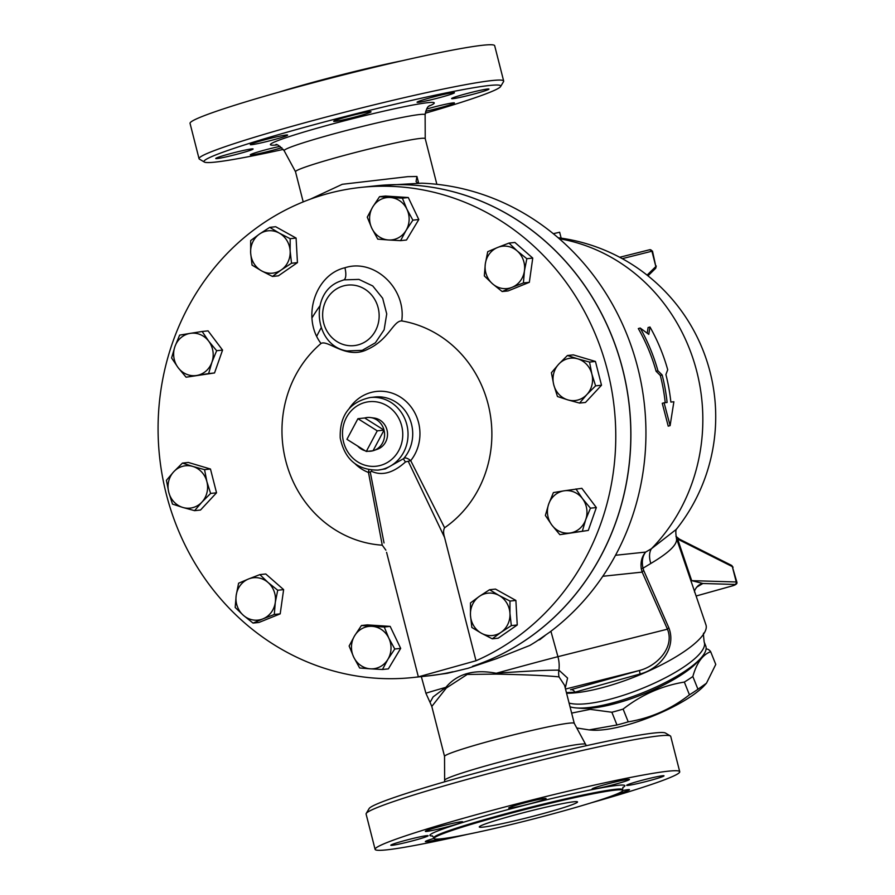 <?xml version="1.0" encoding="UTF-8"?>
<svg xmlns="http://www.w3.org/2000/svg" width="895" height="895" viewBox="0 0 895 895"><rect width="100%" height="100%" fill="white"/><g stroke="black" fill="none" stroke-linecap="round" stroke-linejoin="round"><path stroke-width="1.34" d="M492.295 818.265A97.354 5.616 -14.3 0 1 622.741 790.408A97.354 5.616 -14.3 0 1 529.795 819.898A97.354 5.616 -14.3 0 1 434.075 838.503A97.354 5.616 -14.3 0 1 492.295 818.265M467.503 834.353A157.184 9.073 -14.3 0 1 375.094 849.355A157.184 9.073 -14.3 0 1 469.103 816.687A157.184 9.073 -14.3 0 1 679.73 771.703A157.184 9.073 -14.3 0 1 591.405 802.77M534.55 802.524A19.265 1.108 -14.3 0 1 508.729 808.04A19.265 1.108 -14.3 0 1 520.252 804.034A19.265 1.108 -14.3 0 1 546.073 798.519A19.265 1.108 -14.3 0 1 534.55 802.524M603.655 787.097A19.265 1.108 -14.3 0 1 592.121 788.987A19.265 1.108 -14.3 0 1 617.942 781.346A19.265 1.108 -14.3 0 1 629.465 779.467A19.265 1.108 -14.3 0 1 603.655 787.097M628.089 785.396A19.265 1.108 -14.3 0 1 626.668 785.329A19.265 1.108 -14.3 0 1 641.57 780.406A19.265 1.108 -14.3 0 1 662.591 775.752A19.265 1.108 -14.3 0 1 664.012 775.808A19.265 1.108 -14.3 0 1 649.121 780.731A19.265 1.108 -14.3 0 1 628.089 785.396M622.752 790.553A19.265 1.108 -14.3 0 1 629.476 789.714A19.265 1.108 -14.3 0 1 628.055 790.52A19.265 1.108 -14.3 0 1 616.767 794.044M440.284 838.906A19.265 1.108 -14.3 0 1 436.872 839.711A19.265 1.108 -14.3 0 1 425.349 841.591A19.265 1.108 -14.3 0 1 434.041 838.391M426.725 835.661A19.265 1.108 -14.3 0 1 428.146 835.729A19.265 1.108 -14.3 0 1 413.255 840.651A19.265 1.108 -14.3 0 1 392.223 845.305A19.265 1.108 -14.3 0 1 390.802 845.238A19.265 1.108 -14.3 0 1 405.692 840.315A19.265 1.108 -14.3 0 1 426.725 835.661M461.261 822.639A19.265 1.108 -14.3 0 1 440.497 828.602A19.265 1.108 -14.3 0 1 425.338 831.343A19.265 1.108 -14.3 0 1 426.758 830.526A19.265 1.108 -14.3 0 1 447.522 824.563A19.265 1.108 -14.3 0 1 462.681 821.823A19.265 1.108 -14.3 0 1 461.261 822.639M199.048 158.695L190.042 123.376A157.184 9.073 -14.3 0 1 284.051 90.708A157.184 9.073 -14.3 0 1 494.678 45.723L503.672 81.042A157.184 9.073 165.7 0 0 293.057 126.027A157.184 9.073 165.7 0 0 199.048 158.695A157.184 9.073 165.7 0 0 199.428 159.131L204.351 162.051A153.134 8.838 -14.3 0 1 295.563 129.797A153.134 8.838 -14.3 0 1 500.629 86.524A153.134 8.838 -14.3 0 1 425.226 113.229M278.356 92.308A97.354 5.616 -14.3 0 1 305.251 84.443A97.354 5.616 -14.3 0 1 402.269 60.726M641.301 568.985A5.068 1.007 169.5 0 1 643.002 568.213C641.581 561.601 642.465 556.22 645.664 552.081C641.816 556.511 640.361 562.138 641.301 568.985L642.174 572.118A5.068 1.712 156.2 0 1 643.74 570.551L643.002 568.213L650.822 563.458C669.695 552.26 678.209 543.78 676.34 538.029L676.475 538.376C675.546 532.67 675.635 529.482 676.732 528.777M558.111 237.734A180.51 180.51 0 0 1 676.296 529.381L651.437 548.713A20.283 12.485 -120.9 0 0 650.822 563.458M559.23 238.696A180.51 167.488 84 0 1 694.788 364.265A180.51 167.488 84 0 1 651.437 548.713L645.664 552.081L615.525 555.269M539.774 639.187A10.136 7.585 -109.9 0 0 539.898 639.578L544.988 635.607M647.219 333.186L648.092 327.525L649.983 326.999L648.785 334.372L640.205 328.029L638.314 328.566A180.51 167.488 -96 0 1 656.113 371.28L660.331 375.475A180.51 167.488 -96 0 1 665.231 402.672M668.218 426.154L662.266 403.298L664.101 402.784L670.109 425.617L668.218 426.154M576.76 727.971L589.123 729.906L616.968 724.984A78.592 20.674 -21.8 0 0 622.528 723.496A78.592 20.674 -21.8 0 0 628.223 721.84C650.743 718.114 671.149 709.108 689.441 694.811A78.592 20.674 -21.8 0 0 697.943 689.24L706.468 683.209L715.765 664.437L710.664 651.694C702.609 654.681 696.668 662.949 692.842 676.497A78.592 20.674 158.2 0 1 684.339 682.068C661.819 685.794 641.413 694.8 623.121 709.086A78.592 20.674 158.2 0 1 617.427 710.753A78.592 20.674 158.2 0 1 611.867 712.241L590.197 709.355L571.648 713.102M706.468 683.209L704.902 684.943A68.96 18.146 158.2 0 1 627.071 724.939A68.96 18.146 158.2 0 1 592.043 730.13L589.123 729.906M706.11 648.808L707.911 649.267A78.592 20.674 158.2 0 1 710.664 651.694M679.965 548.613L705.954 624.889A84.085 22.129 158.2 0 1 703.582 634.085L703.873 633.615C703.246 631.971 703.358 634.79 704.186 642.062L705.752 645.989A76.064 20.014 158.2 0 1 700.897 658.116L697.563 661.808A70.985 18.683 158.2 0 1 643.136 694.218A70.985 18.683 158.2 0 1 581.392 708.325L576.425 707.945A76.064 20.014 158.2 0 1 570.037 706.804M611.867 712.241L616.968 724.984M623.121 709.086L628.223 721.84M684.339 682.068L689.441 694.811M692.842 676.497L697.943 689.24M561.154 238.148L559.644 232.241L553.278 233.696M377.265 430.842L366.279 451.46L346.936 439.322L357.922 418.692L377.265 430.842L384.033 430.126L373.047 450.744L366.279 451.46M364.69 417.976L384.033 430.126A16.938 15.718 -96 0 0 370.53 417.562A16.938 15.718 -96 0 0 364.69 417.976L357.922 418.692M366.491 451.046A16.938 15.718 -96 0 0 373.047 450.744A16.938 15.718 -96 0 0 374.009 450.442A16.938 15.718 -96 0 0 384.033 430.126M357.676 446.068A16.938 15.718 -96 0 0 365.104 450.733M370.53 417.562L374.211 418.054A16.043 14.891 84 0 1 387.434 432.408A16.043 14.891 84 0 1 377.5 449.2L374.009 450.442M248.519 578.987L259.863 574.612L268.075 582.5A21.301 19.757 -96 0 0 248.519 578.987A21.301 19.757 -96 0 0 236.179 595.41L238.596 583.216L248.519 578.987M277.707 590.241L275.291 602.436A21.301 19.757 -96 0 0 268.075 582.5L277.707 590.241L283.625 589.615L280.202 613.858L274.295 614.473L262.951 618.859A21.301 19.757 -96 0 0 275.291 602.436L274.295 614.473M243.395 615.346L235.184 607.459L236.179 595.41A21.301 19.757 -96 0 0 243.395 615.346A21.301 19.757 -96 0 0 262.951 618.859L253.028 623.088L243.395 615.346M354.577 635.842L361.435 625.515L372.141 626.343A21.301 19.757 -96 0 0 354.577 635.842A21.301 19.757 -96 0 0 353.682 657.075L349.139 646.011L354.577 635.842M384.257 627.015L388.799 638.09A21.301 19.757 -96 0 0 372.141 626.343L384.257 627.015L390.164 626.388L400.68 648.383L394.762 649.009L387.904 659.324A21.301 19.757 -96 0 0 388.799 638.09L394.762 649.009M370.34 668.822L359.645 667.994L353.682 657.075A21.301 19.757 -96 0 0 370.34 668.822A21.301 19.757 -96 0 0 387.904 659.324L382.456 669.494L370.34 668.822M470.468 615.268L470.49 602.917L479.317 596.394A21.301 19.757 -96 0 0 470.468 615.268A21.301 19.757 -96 0 0 481.353 633.212L471.844 627.462L470.468 615.268M489.554 589.715L499.063 595.466A21.301 19.757 -96 0 0 479.317 596.394L489.554 589.715L495.472 589.089L515.889 600.433L509.982 601.06L509.949 613.411A21.301 19.757 -96 0 0 499.063 595.466L509.982 601.06M501.088 632.284L492.261 638.817L481.353 633.212A21.301 19.757 -96 0 0 501.088 632.284A21.301 19.757 -96 0 0 509.949 613.411L511.336 625.605L501.088 632.284M551.913 525.141L545.368 515.442L548.68 504.086A21.301 19.757 -96 0 0 551.913 525.141A21.301 19.757 -96 0 0 570.417 532.939L559.856 534.673L551.913 525.141M553.401 492.586L563.962 490.84A21.301 19.757 -96 0 0 548.68 504.086L553.401 492.586M575.932 488.95L582.477 498.638A21.301 19.757 -96 0 0 563.962 490.84L581.851 488.323L596.338 507.554L588.306 530.422L570.417 532.939A21.301 19.757 -96 0 0 585.699 519.693L582.388 531.048M590.431 508.181L585.699 519.693A21.301 19.757 -96 0 0 582.477 498.638L590.431 508.181L596.338 507.554M567.81 399.875L557.462 396.519L553.725 384.693A21.301 19.757 -96 0 0 567.81 399.875A21.301 19.757 -96 0 0 586.874 394.55L579.557 403.086L567.81 399.875M551.398 372.723L558.715 364.187A21.301 19.757 -96 0 0 553.725 384.693L551.398 372.723M567.43 355.505L577.778 358.861A21.301 19.757 -96 0 0 558.715 364.187L567.43 355.505L573.348 354.879L595.443 361.446L601.507 385.23L595.6 385.857L586.874 394.55A21.301 19.757 -96 0 0 591.863 374.043L595.6 385.857M589.537 362.072L591.863 374.043A21.301 19.757 -96 0 0 577.778 358.861L589.537 362.072L595.443 361.446M512.085 287.317L502.162 291.546L492.53 283.816A21.301 19.757 -96 0 0 512.085 287.317A21.301 19.757 -96 0 0 524.425 270.905L523.418 282.943L512.085 287.317M484.318 275.917L485.314 263.88A21.301 19.757 -96 0 0 492.53 283.816L484.318 275.917M487.73 251.685L497.654 247.456A21.301 19.757 -96 0 0 485.314 263.88L487.73 251.685M517.209 250.969L526.842 258.711L524.425 270.905A21.301 19.757 -96 0 0 517.209 250.969A21.301 19.757 -96 0 0 497.654 247.456L508.986 243.082L517.209 250.969M406.028 230.474L400.58 240.643L388.475 239.972A21.301 19.757 -96 0 0 406.028 230.474A21.301 19.757 -96 0 0 406.923 209.24L412.886 220.159L406.028 230.474M377.768 239.144L371.805 228.225A21.301 19.757 -96 0 0 388.475 239.972L377.768 239.144M367.263 217.161L372.712 206.991A21.301 19.757 -96 0 0 371.805 228.225L367.263 217.161M390.265 197.493L402.381 198.164L406.923 209.24A21.301 19.757 -96 0 0 390.265 197.493A21.301 19.757 -96 0 0 372.712 206.991L379.558 196.665L390.265 197.493M290.148 251.047L291.524 263.242L281.287 269.921A21.301 19.757 -96 0 0 290.148 251.047A21.301 19.757 -96 0 0 279.262 233.103L290.17 238.696L290.148 251.047M272.46 276.454L261.553 270.849A21.301 19.757 -96 0 0 281.287 269.921L272.46 276.454L278.379 275.828L297.442 262.627L291.524 263.242M252.043 265.099L250.656 252.905A21.301 19.757 -96 0 0 261.553 270.849L252.043 265.099M259.516 234.031L269.753 227.352L279.262 233.103A21.301 19.757 -96 0 0 259.516 234.031A21.301 19.757 -96 0 0 250.656 252.905L250.689 240.554L259.516 234.031M208.703 341.174L216.657 350.717L211.925 362.229A21.301 19.757 -96 0 0 208.703 341.174A21.301 19.757 -96 0 0 190.187 333.376L202.158 331.486L208.703 341.174M208.613 373.584L196.643 375.475A21.301 19.757 -96 0 0 211.925 362.229L208.613 373.584L214.531 372.958L186.093 377.209L178.139 367.677A21.301 19.757 -96 0 0 196.643 375.475L186.093 377.209M174.905 346.622L179.626 335.122L190.187 333.376A21.301 19.757 -96 0 0 174.905 346.622A21.301 19.757 -96 0 0 178.139 367.677L171.594 357.978L174.905 346.622M280.202 613.858L258.946 622.461L253.028 623.088M283.625 589.615L265.77 573.986L259.863 574.612M400.68 648.383L388.374 668.878L382.456 669.494M390.164 626.388L367.353 624.889L361.435 625.515M515.889 600.433L517.243 624.99L498.179 638.191L492.261 638.817M517.243 624.99L511.336 625.605M588.306 530.422L559.856 534.673M601.507 385.23L585.475 402.459L579.557 403.086M508.986 243.082L514.905 242.455L532.749 258.084L526.842 258.711M532.749 258.084L529.337 282.317L523.418 282.943M529.337 282.317L508.069 290.931L502.162 291.546M379.558 196.665L385.476 196.039L408.288 197.538L402.381 198.164M408.288 197.538L418.804 219.532L412.886 220.159M418.804 219.532L406.498 240.017L400.58 240.643M290.17 238.696L296.088 238.07L275.671 226.726L269.753 227.352M296.088 238.07L297.442 262.627M216.657 350.717L222.564 350.09L208.076 330.859L202.158 331.486M222.564 350.09L214.531 372.958M192.805 466.44L204.552 469.651L206.879 481.622A21.301 19.757 -96 0 0 192.805 466.44A21.301 19.757 -96 0 0 173.731 471.766L182.457 463.084L192.805 466.44M210.616 493.436L201.901 502.129A21.301 19.757 -96 0 0 206.879 481.622L210.616 493.436L216.534 492.809L200.502 510.038L194.584 510.665L182.826 507.454A21.301 19.757 -96 0 0 201.901 502.129L194.584 510.665M168.752 492.272L166.425 480.302L173.731 471.766A21.301 19.757 -96 0 0 168.752 492.272A21.301 19.757 -96 0 0 182.826 507.454L172.489 504.098L168.752 492.272M204.552 469.651L210.47 469.025L188.375 462.458L182.457 463.084M210.47 469.025L216.534 492.809M376.113 185.802A246.427 228.65 84 0 1 376.146 185.791A246.427 228.65 84 0 1 625.717 382.534A246.427 228.65 84 0 1 472.515 666.294L472.94 666.137A246.427 228.65 84 0 0 625.583 382.254A246.427 228.65 84 0 0 376.068 185.802L361.021 187.391A246.427 228.65 84 0 1 608.287 373.707A246.427 228.65 84 0 1 475.995 660.756L444.558 537.403C443.271 533.241 443.293 530.03 444.602 527.759L410.715 460.645C407.382 457.96 404.999 457.3 403.567 458.665L385.398 468.89L377.97 470.11A36.505 33.876 -96 0 0 383.138 469.125A36.505 33.876 -96 0 0 407.426 427.441A36.505 33.876 -96 0 0 370.295 397.503C349.598 402.012 339.563 415.504 340.223 437.968C344.709 459.426 357.295 470.143 377.97 470.11M386.584 552.338L418.345 676.866A246.427 228.65 84 0 1 412.83 677.526L427.866 675.926A246.427 228.65 84 0 0 452.4 671.876L452.993 671.753A246.427 228.65 84 0 1 427.944 675.926A246.427 228.65 84 0 1 427.911 675.926L447.276 673.32L468.085 668.274L496.445 658.698L529.762 645.474A246.427 228.65 -96 0 0 536.306 641.447L549.664 632.194A246.427 228.65 -96 0 0 635.808 360.484A246.427 228.65 -96 0 0 421.758 183.184L376.146 185.791M371.526 470.143A4.061 3.099 -65 0 1 371.682 471.374C382.064 476.073 393.341 472.929 405.513 461.921A4.061 0.895 48.9 0 1 403.567 458.665A36.505 33.876 84 0 0 409.116 417.45A36.505 33.876 84 0 0 375.016 397L370.295 397.503M368.841 469.774L368.471 472.459L371.682 471.374M405.513 461.921L410.715 460.645A41.886 38.865 -96 0 0 404.943 400.445A41.886 38.865 -96 0 0 349.363 408.288M385.868 550.156L382.266 545.189A113.016 104.86 84 0 1 287.206 466.015A113.016 104.86 84 0 1 321.003 343.479C327.827 339.362 346.857 360.092 367.588 349.33C388.922 339.708 393.207 320.813 401.732 320.925A113.016 104.86 84 0 1 489.352 409.53A113.016 104.86 84 0 1 444.602 527.759M384.033 542.952L370.306 472.291M355.248 463.946A41.886 38.865 -96 0 0 368.471 472.459L382.266 545.189M408.411 461.641L444.558 537.403M412.83 677.526A246.427 228.65 84 0 1 162.241 475.435A246.427 228.65 84 0 1 326.16 194.058A246.427 228.65 84 0 1 361.021 187.391M418.345 676.866L475.995 660.756M401.732 320.913C406.419 288.335 374.2 258.174 344.944 267.75L344.911 267.762A12.172 4.486 -105.7 0 1 343.881 279.878L358.917 279.397L372.745 285.952L382.668 298.27L386.729 313.91L384.134 329.785L375.385 342.785L362.229 350.348L347.003 350.941M347.159 350.974L347.226 350.985C314.335 346.309 308.685 292.743 339.865 281.31L343.881 279.878M640.205 328.029A182.535 169.368 84 0 1 657.937 370.776L656.113 371.28M657.937 370.776L662.155 374.971L660.331 375.475M670.109 425.617L673.879 401.754L670.87 402.068A182.535 169.368 -96 0 0 665.914 374.569L667.715 369.736A182.535 169.368 -96 0 0 649.983 326.999M662.155 374.971A182.535 169.368 84 0 1 667.111 402.47L664.101 402.784M295.529 171.773A66.935 3.86 -14.3 0 1 295.507 171.717A66.935 3.86 -14.3 0 1 335.536 157.811A66.935 3.86 -14.3 0 1 425.226 138.658L425.125 114.806C427.228 103.73 430.26 106.483 429.779 105.52L429.768 105.52M418.614 183.05L416.936 176.483L407.728 176.662L342.293 184.292L310.475 199.104M416.936 176.483L416.063 181.607L417.618 182.994M496.233 673.264C474.081 669.012 457.311 673.7 445.9 687.326A16.222 10.371 -138.5 0 1 446.325 688.009L467.224 674.438L496.098 674.103L496.233 673.264C526.215 671.116 547.113 670.075 558.916 670.142A32.455 30.162 -104.1 0 0 557.932 656.684A70.985 0.649 164.6 0 0 496.233 673.264M538.242 640.193L539.898 639.578M677 539.909A12.172 1.745 161.1 0 1 677.627 539.081L679.383 539.114L731.428 565.316A2.025 1.79 116.7 0 1 732.334 566.613L736.865 582.108L736.238 581.974A2.025 1.868 91.7 0 1 734.884 584.446C735.97 584.58 734.94 585.106 731.774 586.035A2.025 0.75 74.4 0 0 731.864 586.024L731.864 586.024A2.025 0.75 74.4 0 0 731.942 585.99M691.029 581.381A12.172 1.499 161.6 0 1 691.69 580.642L677.627 539.081L732.334 566.613L736.238 581.974L691.69 580.642L702.888 583.484L734.884 584.446M697.988 585.811A12.172 11.803 -128.4 0 1 698.089 585.733L698.089 585.733A12.172 11.803 -128.4 0 1 702.888 583.484L696.567 587.232M566.434 692.64L574.926 692.182L640.014 673.991C658.686 669.359 677.034 648.853 668.822 627.731L643.74 570.551M703.582 634.085A84.085 22.129 158.2 0 1 674.964 657.411A84.085 22.129 158.2 0 1 566.591 693.256M652.5 251.115L649.625 249.75L619.687 257.268L649.625 249.75A2.025 1.891 75.9 0 1 651.929 251.204L652.5 251.115L655.845 266.565A2.025 1.846 45.6 0 1 655.453 268.511L647.98 275.828M430.047 702.418L425.93 693.301A70.985 0.649 164.6 0 1 445.9 687.326L433.124 696.892L430.047 702.418L431.804 706.423L446.325 688.009M496.098 674.103C526.506 674.707 547.494 675.647 559.051 676.911A16.222 15.26 101.2 0 1 558.916 670.142L567.575 678.063L565.271 688.087M559.051 676.911L564.555 685.29L574.254 723.328L585.599 744.349A72.741 4.195 165.7 0 0 488.155 765.225A72.741 4.195 165.7 0 0 444.636 780.272L444.535 781.85M668.822 627.731A5.068 1.745 -24 0 0 667.446 629.185C674.931 647.353 656.964 666.003 639.511 670.467L570.507 689.754A5.068 3.804 -106 0 1 574.926 692.182M444.546 756.42A66.935 3.86 -14.3 0 1 444.535 756.365A66.935 3.86 -14.3 0 1 484.575 742.514A66.935 3.86 -14.3 0 1 574.243 723.305M670.344 735.936L665.421 733.027A153.134 8.838 165.7 0 0 460.601 777.285A153.134 8.838 165.7 0 0 369.143 808.554L366.212 813.465A157.184 9.073 -14.3 0 1 460.097 781.369A157.184 9.073 -14.3 0 1 670.344 735.936A157.184 9.073 -14.3 0 1 670.724 736.384L679.73 771.703M283.335 149.398A153.134 8.838 -14.3 0 1 204.351 162.051M286.21 135.906A19.265 1.108 -14.3 0 1 265.446 141.869A19.265 1.108 -14.3 0 1 250.287 144.61A19.265 1.108 -14.3 0 1 268.69 138.77A19.265 1.108 -14.3 0 1 287.631 135.089A19.265 1.108 -14.3 0 1 286.21 135.906M251.674 148.928A19.265 1.108 -14.3 0 1 253.095 148.984A19.265 1.108 -14.3 0 1 234.703 154.824A19.265 1.108 -14.3 0 1 215.751 158.505A19.265 1.108 -14.3 0 1 230.641 153.582A19.265 1.108 -14.3 0 1 251.674 148.928M281.802 147.675A19.265 1.108 -14.3 0 1 261.709 153A19.265 1.108 -14.3 0 1 250.298 154.857A19.265 1.108 -14.3 0 1 276.119 147.216A19.265 1.108 -14.3 0 1 280.068 146.355M426.591 109.056A19.265 1.108 -14.3 0 1 454.425 102.97A19.265 1.108 -14.3 0 1 444.815 106.438A19.265 1.108 -14.3 0 1 425.651 111.26M453.049 98.651A19.265 1.108 -14.3 0 1 451.628 98.595A19.265 1.108 -14.3 0 1 470.02 92.756A19.265 1.108 -14.3 0 1 488.972 89.075A19.265 1.108 -14.3 0 1 474.081 93.997A19.265 1.108 -14.3 0 1 453.049 98.651M428.604 100.363A19.265 1.108 -14.3 0 1 417.081 102.243A19.265 1.108 -14.3 0 1 435.473 96.414A19.265 1.108 -14.3 0 1 454.425 92.733A19.265 1.108 -14.3 0 1 428.604 100.363M359.499 115.791A19.265 1.108 -14.3 0 1 333.678 121.306A19.265 1.108 -14.3 0 1 352.082 115.466A19.265 1.108 -14.3 0 1 371.022 111.785A19.265 1.108 -14.3 0 1 359.499 115.791M375.094 849.355L366.089 814.036A157.184 9.073 -14.3 0 1 366.212 813.465M500.629 86.524L503.549 81.613A157.184 9.073 165.7 0 0 503.672 81.042M547.214 812.459A50.702 2.931 -14.3 0 1 479.272 826.98A50.702 2.931 -14.3 0 1 527.681 811.62A50.702 2.931 -14.3 0 1 577.543 801.931A50.702 2.931 -14.3 0 1 547.214 812.459M640.014 673.991L639.511 670.467L565.517 689.049M700.897 658.116A76.064 20.014 158.2 0 1 642.588 692.831A76.064 20.014 158.2 0 1 576.425 707.945M432.218 835.829L433.874 837.709A97.354 5.616 -14.3 0 1 492.093 817.482A97.354 5.616 -14.3 0 1 622.551 789.625L623.088 787.175M622.819 787.522A100.598 5.806 165.7 0 0 589.648 790.106A100.598 5.806 165.7 0 0 490.091 814.472A100.598 5.806 165.7 0 0 432.621 836.008M602.794 576.279L642.174 572.118L667.446 629.185L557.932 656.684L550.917 631.255M316.774 336.162A183.229 170.005 84 0 1 321.137 327.861M319.783 306.068A191.989 178.139 -96 0 0 311.963 317.926M344.911 267.762C315.118 274.664 301.391 317.635 321.003 343.479M380.632 465.366A32.455 30.106 84 0 1 343.467 425.304A32.455 30.106 84 0 1 393.789 411.241A32.455 30.106 84 0 1 380.632 465.366M343.4 285.93A30.419 28.226 84 0 1 378.238 323.487A30.419 28.226 84 0 1 331.06 336.677A30.419 28.226 84 0 1 343.4 285.93M622.26 258.655L651.929 251.204L655.845 266.565L647.085 275.134M731.774 586.035L696.109 596.003M275.66 144.8L275.649 144.8C276.342 143.547 279.184 145.516 284.174 150.729A72.741 4.195 -14.3 0 1 327.648 135.559A72.741 4.195 -14.3 0 1 425.125 114.806M428.973 106.113A84.544 4.878 165.7 0 0 409.418 105.688A84.544 4.878 165.7 0 0 321.003 127.101A84.544 4.878 165.7 0 0 276.644 144.945M704.186 642.073A76.064 20.014 158.2 0 1 676.251 671.742A76.064 20.014 158.2 0 1 569.086 703.067M622.741 790.408L622.551 789.625M434.075 838.503L433.874 837.709M436.861 184.314L425.226 138.658M303.204 201.901L295.507 171.717L284.174 150.729M425.93 693.301L421.332 676.62M675.926 536.306L679.383 539.114M679.987 548.68L680.413 549.933M698.089 585.733C695.37 588.574 694.229 590.745 694.632 592.233M680.424 549.966L676.475 538.376M696.12 596.014L731.864 586.024C735.835 584.95 737.502 583.641 736.865 582.108M731.428 565.316L733.072 567.229M655.453 268.511L656.292 266.005M444.636 780.272L444.535 756.365L431.804 706.423M585.599 744.349L586.438 745.68"/></g></svg>
